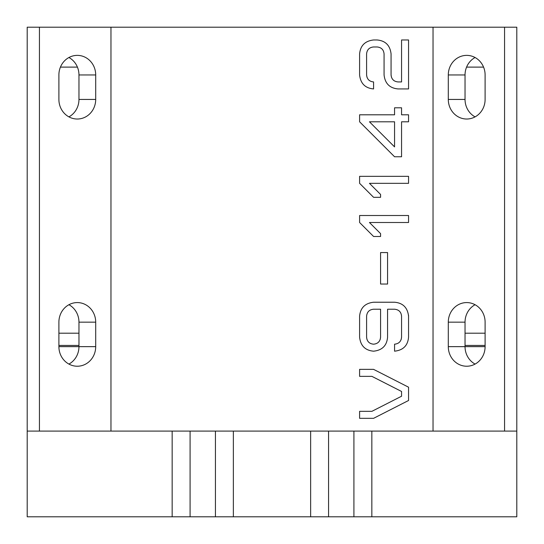 <?xml version="1.0" encoding="UTF-8"?>
<svg xmlns="http://www.w3.org/2000/svg" width="544" height="544" viewBox="0 0 544 544"><rect width="100%" height="100%" fill="white"/><g stroke="black" fill="none" stroke-linecap="round" stroke-linejoin="round"><path stroke-width="0.82" d="M58.895 345.44L78.962 345.44L58.895 345.44M465.038 345.44L485.105 345.44L465.038 345.44M68.925 304.722A19.584 18.401 -90 0 1 78.962 322.164L78.962 346.644A19.584 18.401 -90 0 1 68.925 364.079M475.075 364.079A19.584 18.401 90 0 1 465.038 346.644L465.038 322.164A19.584 18.401 90 0 1 475.075 304.722M27.2 431.1L39.44 431.1L39.44 27.2L27.2 27.2L27.2 516.8L172.162 516.8L172.162 431.1M363.8 27.2L180.2 27.2M233.362 431.1L233.362 516.8L310.638 516.8L310.638 431.1M371.838 431.1L371.838 516.8L516.8 516.8L516.8 431.1L433.038 431.1L433.038 27.2L504.56 27.2L504.56 431.1M310.638 516.8L353.913 516.8L353.913 431.1M353.913 516.8L371.838 516.8M328.562 516.8L328.562 431.1M172.162 516.8L215.438 516.8L215.438 431.1M215.438 516.8L233.362 516.8M190.087 516.8L190.087 431.1M516.8 431.1L516.8 27.2L504.56 27.2M394.563 121.795L394.563 146.9L369.451 121.795L394.563 121.795L369.451 121.795M366.595 316.207C367.003 311.957 369.328 309.631 373.578 309.223L380.576 309.223L380.576 337.192C380.174 341.448 377.842 343.781 373.578 344.189C369.328 343.781 367.003 341.448 366.595 337.192L366.595 316.207C367.003 311.957 369.328 309.631 373.578 309.223L380.576 309.223M373.578 88.93C365.208 88.182 360.55 83.518 359.598 74.936C360.55 83.518 365.208 88.182 373.578 88.93L373.578 81.933C369.328 81.525 367.003 79.193 366.595 74.936L366.948 77.139M373.578 46.968C369.322 47.376 366.989 49.701 366.588 53.951C366.989 49.701 369.322 47.376 373.578 46.968L377.074 46.968L373.578 46.968M384.071 53.951C383.663 49.701 381.33 47.376 377.074 46.968C381.33 47.376 383.663 49.701 384.071 53.951L384.071 74.936C385.03 83.518 389.694 88.182 398.065 88.93C389.694 88.182 385.03 83.518 384.071 74.936M408.558 88.93L398.065 88.93L408.558 88.93L408.558 39.97L401.56 39.97L401.56 81.933L398.065 81.933C393.808 81.525 391.476 79.193 391.068 74.936L391.428 77.139M391.068 74.936L391.068 53.951C390.109 45.376 385.444 40.718 377.074 39.97L373.578 39.97C365.038 40.956 360.373 45.621 359.598 53.951L359.598 74.936M366.595 74.936L366.588 53.951M394.563 156.76L359.598 121.795L394.563 156.76L401.56 156.76L394.563 156.76M408.558 121.795L401.56 121.795L408.558 121.795L408.558 114.798L401.56 114.798L401.56 107.8L394.563 107.8L394.563 114.798L359.598 114.798L359.598 121.795M401.56 156.76L401.56 121.795M373.578 197.316L359.598 183.335L373.578 197.316L380.576 197.316L373.578 197.316M408.558 183.335L369.451 183.335L408.558 183.335L408.558 176.338L359.598 176.338L359.598 183.335M380.576 197.316L380.576 194.453L369.451 183.335M373.578 236.484L359.598 222.503L373.578 236.484L380.576 236.484L373.578 236.484M408.558 222.503L369.451 222.503L408.558 222.503L408.558 215.506L359.598 215.506L359.598 222.503M380.576 236.484L380.576 233.614L369.451 222.503M380.222 339.395L380.576 337.192M366.595 337.192L366.948 339.395M373.578 351.186C365.214 350.438 360.556 345.773 359.598 337.192C360.556 345.773 365.214 350.438 373.578 351.186C382.201 350.268 386.866 345.603 387.573 337.192C386.866 345.603 382.201 350.268 373.578 351.186M394.57 309.223L387.573 309.223L394.57 309.223C398.82 309.631 401.152 311.957 401.56 316.207C401.152 311.957 398.82 309.631 394.57 309.223M401.2 339.395L401.56 337.192C401.152 341.448 398.82 343.781 394.57 344.189L394.57 351.186C403.186 350.227 407.844 345.562 408.558 337.192C407.844 345.562 403.186 350.227 394.57 351.186M408.524 315.214L408.558 316.207C407.599 307.632 402.934 302.974 394.57 302.226L373.578 302.226C365.044 303.212 360.38 307.877 359.598 316.207L359.598 337.192M408.558 337.192L408.558 316.207M401.56 316.207L401.56 337.192M387.573 337.192L387.573 309.223M371.899 376.36L359.598 376.36L371.899 376.36L401.56 391.469L371.899 376.36M373.578 418.329L359.598 418.329L373.578 418.329L408.558 400.493L373.578 418.329M408.558 400.493L408.558 387.199L373.578 369.362L359.598 369.362L359.598 376.36M401.56 391.469L401.56 396.222L371.899 411.332L359.598 411.332L359.598 418.329M387.573 284.043L380.576 284.043L387.573 284.043L387.573 252.566L380.576 252.566L380.576 284.043M485.105 322.164L485.105 346.644A19.584 18.401 90 0 1 466.698 366.228A19.584 18.401 90 0 1 448.297 346.644L448.297 322.164A19.584 18.401 90 0 1 466.698 302.58A19.584 18.401 90 0 1 485.105 322.164M485.105 99.436L485.105 74.956A19.584 18.401 -90 0 0 466.698 55.372A19.584 18.401 -90 0 0 448.297 74.956L448.297 99.436A19.584 18.401 -90 0 0 466.698 119.02A19.584 18.401 -90 0 0 485.105 99.436M68.925 57.514A19.584 18.401 -90 0 1 78.962 74.956L78.962 99.436A19.584 18.401 -90 0 1 68.925 116.878M58.895 99.436A19.584 18.401 90 0 0 77.302 119.02A19.584 18.401 90 0 0 95.703 99.436L95.703 74.956A19.584 18.401 90 0 0 77.302 55.372A19.584 18.401 90 0 0 58.895 74.956L58.895 99.436M58.895 346.644A19.584 18.401 90 0 0 77.302 366.228A19.584 18.401 90 0 0 95.703 346.644L95.703 322.164A19.584 18.401 90 0 0 77.302 302.58A19.584 18.401 90 0 0 58.895 322.164L58.895 346.644L95.703 346.644M475.075 116.878A19.584 18.401 90 0 1 465.038 99.436L465.038 74.956A19.584 18.401 90 0 1 475.075 57.514M433.038 27.2L110.962 27.2L110.962 431.1L39.44 431.1M433.038 431.1L110.962 431.1M39.44 27.2L110.962 27.2M58.895 333.2L78.962 333.2M465.038 333.2L485.105 333.2M95.703 99.436L78.962 99.436M95.703 74.956L78.962 74.956M95.703 322.164L78.962 322.164M465.038 99.436L448.297 99.436M465.038 74.956L448.297 74.956M485.105 346.644L448.297 346.644M465.038 322.164L448.297 322.164M483.562 67.116L466.582 67.116M77.418 67.116L60.438 67.116"/></g></svg>
